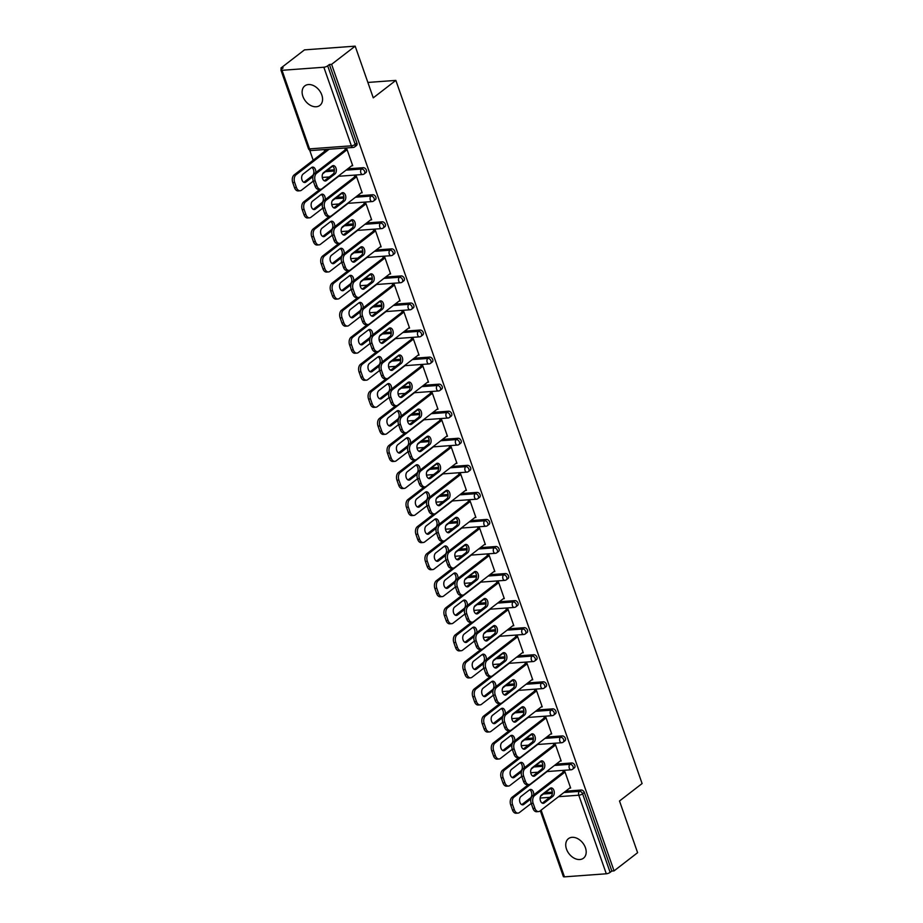 <?xml version="1.0" encoding="UTF-8"?>
<svg xmlns="http://www.w3.org/2000/svg" width="923" height="923" viewBox="0 0 923 923"><rect width="100%" height="100%" fill="white"/><g stroke="black" fill="none" stroke-linecap="round" stroke-linejoin="round"><path stroke-width="1.38" d="M302.882 96.35A12.322 8.734 -127.7 0 0 319.877 105.418A12.322 8.734 -127.7 0 0 321.804 94.965A12.322 8.734 -127.7 0 0 304.809 85.897A12.322 8.734 -127.7 0 0 302.882 96.35M566.503 849.125A12.322 8.734 -127.7 0 0 583.498 858.182A12.322 8.734 -127.7 0 0 585.424 847.729A12.322 8.734 -127.7 0 0 568.43 838.672A12.322 8.734 -127.7 0 0 566.503 849.125M280.915 68.06L283.13 67.898L281.411 69.225A2.884 0.865 -19.3 0 0 280.904 70.021A2.884 0.865 -19.3 0 0 282.023 70.31L323.846 67.241A2.884 0.865 -19.3 0 0 327.677 65.833L329.396 64.506L331.611 64.333L355.17 46.15L304.475 49.877L280.915 68.06L281.342 69.283M309.655 150.103L313.185 160.21M355.17 46.15L373.261 97.838L395.852 80.393L367.873 82.447M395.852 80.393L642.096 783.558L619.506 801.002L637.608 852.69L614.06 870.874L611.845 871.047L584.328 792.465L582.609 793.803L610.126 872.373L611.845 871.047M610.126 872.373A2.884 0.865 160.7 0 1 606.296 873.781L564.461 876.85A2.884 0.865 160.7 0 1 563.353 876.562L540.313 810.763M331.611 64.333L614.06 870.874M562.961 771.709L564.876 771.57L570.645 788.046L569.629 788.127M549.785 789.084L549.081 789.626M327.204 170.34L334.403 169.809M347.74 168.828L363.258 167.698A2.884 2.042 52.3 0 1 366.385 170.132A2.884 2.042 52.3 0 1 365.935 172.578L364.216 173.905A2.884 2.042 52.3 0 0 364.666 171.459A2.884 2.042 -127.7 0 0 361.539 169.024L363.258 167.698M329.396 64.506L356.913 143.077A2.884 2.042 52.3 0 1 356.463 145.522L354.744 146.849A2.884 2.042 52.3 0 0 355.193 144.403L356.913 143.077M545.135 792.672L552.346 792.153M565.684 791.173L581.202 790.03A2.884 2.042 52.3 0 1 584.328 792.465M361.17 192.838L362.185 192.769L356.416 176.293L354.49 176.431M341.325 193.807L340.622 194.349M346.148 224.462L353.347 223.931M366.696 222.951L382.214 221.808A2.884 2.042 52.3 0 1 385.341 224.243A2.884 2.042 52.3 0 1 384.891 226.7L383.172 228.027A2.884 2.042 52.3 0 0 383.622 225.581A2.884 2.042 -127.7 0 0 380.495 223.135L382.214 221.808M380.114 246.96L381.141 246.879L375.373 230.404L373.446 230.542M360.282 247.918L359.578 248.472M365.104 278.573L372.304 278.042M385.652 277.062L401.159 275.919A2.884 2.042 52.3 0 1 404.286 278.365A2.884 2.042 52.3 0 1 403.836 280.811L402.116 282.138A2.884 2.042 52.3 0 0 402.566 279.692A2.884 2.042 -127.7 0 0 399.44 277.258L401.159 275.919M399.071 301.071L400.086 301.002L394.317 284.526L392.402 284.665M379.226 302.04L378.522 302.582M384.06 332.684L391.26 332.165M404.597 331.184L420.115 330.042A2.884 2.042 52.3 0 1 423.242 332.476A2.884 2.042 52.3 0 1 422.792 334.934L421.073 336.26A2.884 2.042 52.3 0 0 421.523 333.814A2.884 2.042 -127.7 0 0 418.396 331.369L420.115 330.042M418.015 355.193L419.042 355.113L413.273 338.637L411.346 338.776M398.182 356.151L397.478 356.705M403.005 386.806L410.204 386.276M423.553 385.295L439.06 384.153A2.884 2.042 52.3 0 1 442.198 386.599A2.884 2.042 52.3 0 1 441.736 389.045L440.017 390.371A2.884 2.042 52.3 0 0 440.467 387.925A2.884 2.042 -127.7 0 0 437.34 385.491L439.06 384.153M436.971 409.304L437.987 409.235L432.218 392.76L430.303 392.898M417.127 410.274L416.423 410.816M421.961 440.917L429.16 440.398M442.498 439.417L458.016 438.275A2.884 2.042 52.3 0 1 461.142 440.709A2.884 2.042 52.3 0 1 460.692 443.167L458.973 444.494A2.884 2.042 52.3 0 0 459.423 442.036A2.884 2.042 -127.7 0 0 456.297 439.602L458.016 438.275M455.927 463.427L456.943 463.346L451.174 446.87L449.247 447.009M436.083 464.384L435.379 464.927M440.906 495.04L448.105 494.509M461.454 493.528L476.972 492.386A2.884 2.042 52.3 0 1 480.098 494.832A2.884 2.042 52.3 0 1 479.648 497.278L477.918 498.605A2.884 2.042 52.3 0 0 478.379 496.159A2.884 2.042 -127.7 0 0 475.241 493.724L476.972 492.386M474.872 517.538L475.899 517.468L470.119 500.993L468.203 501.131M455.039 518.507L454.335 519.049M459.862 549.15L467.061 548.62M480.398 547.651L495.916 546.508A2.884 2.042 52.3 0 1 499.043 548.943A2.884 2.042 52.3 0 1 498.593 551.4L496.874 552.727A2.884 2.042 52.3 0 0 497.324 550.27A2.884 2.042 -127.7 0 0 494.197 547.835L495.916 546.508M493.828 571.66L494.843 571.579L489.075 555.104L487.148 555.242M473.984 572.618L473.28 573.16M478.806 603.273L486.017 602.742M499.355 601.761L514.872 600.619A2.884 2.042 52.3 0 1 517.999 603.065A2.884 2.042 52.3 0 1 517.549 605.511L515.83 606.838A2.884 2.042 52.3 0 0 516.28 604.392A2.884 2.042 -127.7 0 0 513.153 601.946L514.872 600.619M512.773 625.771L513.799 625.702L508.031 609.215L506.104 609.365M492.94 626.74L492.236 627.282M497.762 657.384L504.962 656.853M518.311 655.884L533.817 654.742A2.884 2.042 52.3 0 1 536.944 657.176A2.884 2.042 52.3 0 1 536.494 659.622L534.775 660.96A2.884 2.042 52.3 0 0 535.225 658.503A2.884 2.042 -127.7 0 0 532.098 656.068L533.817 654.742M531.729 679.893L532.744 679.813L526.975 663.337L525.06 663.475M511.884 680.851L511.18 681.393M516.718 711.506L523.918 710.975M537.255 709.995L552.773 708.852A2.884 2.042 52.3 0 1 555.9 711.298A2.884 2.042 52.3 0 1 555.45 713.744L553.731 715.071A2.884 2.042 52.3 0 0 554.181 712.625A2.884 2.042 -127.7 0 0 551.054 710.179L552.773 708.852M550.685 734.004L551.7 733.935L545.931 717.448L544.005 717.598M530.84 734.973L530.137 735.516M535.663 765.617L542.862 765.086M556.211 764.106L571.718 762.975A2.884 2.042 52.3 0 1 574.856 765.409A2.884 2.042 52.3 0 1 574.394 767.855L572.675 769.194A2.884 2.042 52.3 0 0 573.125 766.736A2.884 2.042 -127.7 0 0 569.999 764.302L571.718 762.975M540.313 762.029L539.609 762.571M560.157 761.06L561.172 760.99L555.404 744.515L553.488 744.653M526.191 738.562L533.39 738.031M546.728 737.05L562.245 735.908A2.884 2.042 52.3 0 1 565.372 738.354A2.884 2.042 52.3 0 1 564.922 740.8L563.203 742.127A2.884 2.042 52.3 0 0 563.653 739.681A2.884 2.042 -127.7 0 0 560.526 737.246L562.245 735.908M521.368 707.906L520.664 708.46M541.201 706.949L542.228 706.868L536.448 690.392L534.532 690.531M507.235 684.451L514.434 683.92M527.783 682.939L543.301 681.797A2.884 2.042 52.3 0 1 546.428 684.231A2.884 2.042 52.3 0 1 545.978 686.689L544.247 688.016A2.884 2.042 52.3 0 0 544.708 685.57A2.884 2.042 -127.7 0 0 541.57 683.124L543.301 681.797M502.412 653.796L501.708 654.338M522.256 652.826L523.272 652.757L517.503 636.282L515.576 636.42M488.29 630.328L495.489 629.798M508.827 628.817L524.345 627.686A2.884 2.042 52.3 0 1 527.471 630.121A2.884 2.042 52.3 0 1 527.021 632.567L525.302 633.893A2.884 2.042 52.3 0 0 525.752 631.447A2.884 2.042 -127.7 0 0 522.626 629.013L524.345 627.686M483.456 599.685L482.752 600.227M503.3 598.715L504.316 598.635L498.547 582.159L496.632 582.298M469.334 576.217L476.533 575.687M489.882 574.706L505.389 573.564A2.884 2.042 52.3 0 1 508.527 575.998A2.884 2.042 52.3 0 1 508.065 578.456L506.346 579.782A2.884 2.042 52.3 0 0 506.796 577.337A2.884 2.042 -127.7 0 0 503.67 574.891L505.389 573.564M464.511 545.562L463.808 546.104M484.344 544.593L485.371 544.524L479.602 528.048L477.676 528.187M450.389 522.095L457.589 521.564M470.926 520.584L486.444 519.453A2.884 2.042 52.3 0 1 489.571 521.887A2.884 2.042 52.3 0 1 489.121 524.333L487.402 525.66A2.884 2.042 52.3 0 0 487.852 523.214A2.884 2.042 -127.7 0 0 484.725 520.78L486.444 519.453M445.555 491.451L444.851 491.994M465.4 490.482L466.415 490.401L460.646 473.926L458.731 474.076M431.433 467.984L438.633 467.453M451.982 466.473L467.488 465.33A2.884 2.042 52.3 0 1 470.615 467.776A2.884 2.042 52.3 0 1 470.165 470.222L468.446 471.549A2.884 2.042 52.3 0 0 468.896 469.103A2.884 2.042 -127.7 0 0 465.769 466.657L467.488 465.33M426.611 437.329L425.907 437.871M446.444 436.371L447.47 436.291L441.702 419.815L439.775 419.953M412.477 413.862L419.688 413.331M433.025 412.35L448.543 411.22A2.884 2.042 52.3 0 1 451.67 413.654A2.884 2.042 52.3 0 1 451.22 416.1L449.501 417.438A2.884 2.042 52.3 0 0 449.951 414.981A2.884 2.042 -127.7 0 0 446.824 412.546L448.543 411.22M407.654 383.218L406.951 383.76M427.499 382.249L428.514 382.18L422.746 365.693L420.819 365.843M393.533 359.751L400.732 359.22M414.069 358.239L429.587 357.097A2.884 2.042 52.3 0 1 432.714 359.543A2.884 2.042 52.3 0 1 432.264 361.989L430.545 363.316A2.884 2.042 52.3 0 0 430.995 360.87A2.884 2.042 -127.7 0 0 427.868 358.424L429.587 357.097M388.71 329.096L388.006 329.638M408.543 328.138L409.57 328.057L403.789 311.582L401.874 311.72M374.576 305.628L381.776 305.098M395.125 304.117L410.643 302.986A2.884 2.042 52.3 0 1 413.769 305.421A2.884 2.042 52.3 0 1 413.319 307.867L411.589 309.205A2.884 2.042 52.3 0 0 412.05 306.748A2.884 2.042 -127.7 0 0 408.912 304.313L410.643 302.986M369.754 274.985L369.05 275.527M389.598 274.016L390.614 273.946L384.845 257.459L382.918 257.609M355.632 251.518L362.831 250.987M376.169 250.006L391.687 248.864A2.884 2.042 52.3 0 1 394.813 251.31A2.884 2.042 52.3 0 1 394.363 253.756L392.644 255.083A2.884 2.042 52.3 0 0 393.094 252.637A2.884 2.042 -127.7 0 0 389.968 250.191L391.687 248.864M350.798 220.862L350.094 221.405M370.642 219.905L371.657 219.824L365.889 203.348L363.974 203.487M336.676 197.395L343.875 196.864M357.224 195.895L372.73 194.753A2.884 2.042 52.3 0 1 375.869 197.187A2.884 2.042 52.3 0 1 375.407 199.633L373.688 200.972A2.884 2.042 52.3 0 0 374.138 198.514A2.884 2.042 -127.7 0 0 371.011 196.08L372.73 194.753M331.853 166.751L331.149 167.294M326.442 151.314L326.246 150.749L324.331 150.887L324.527 151.453M351.686 165.782L352.713 165.713L346.944 149.226L345.017 149.376M550.189 788.265A4.43 2.827 -94.2 0 1 552.346 792.176A4.43 2.827 -94.2 0 1 550.927 796.48L542.436 803.045A4.43 2.827 -94.2 0 1 542.297 803.137M532.986 808.467L534.913 808.317A5.78 3.692 85.8 0 0 538.559 811.594L536.644 811.732A5.78 3.692 -94.2 0 1 532.986 808.467L531.233 803.437A5.78 3.692 -94.2 0 1 532.629 795.741L534.555 795.603L565.049 772.043M563.122 772.193L532.629 795.741M570.449 787.481L539.955 811.04A5.78 3.692 85.8 0 1 538.559 811.594M534.913 808.317L533.148 803.287L531.233 803.437L519.418 812.54A5.78 3.692 85.8 0 1 518.011 813.105A5.78 3.692 85.8 0 1 514.365 809.829L512.6 804.798L510.684 804.937L512.45 809.967L514.365 809.829M541.559 794.922L550.05 788.369A4.43 2.827 -94.2 0 1 551.123 787.93A4.43 2.827 -94.2 0 1 554.158 791.276A4.43 2.827 -94.2 0 1 552.854 796.341L544.351 802.906A4.43 2.827 -94.2 0 1 543.278 803.333A4.43 2.827 -94.2 0 1 540.255 799.999A4.43 2.827 -94.2 0 1 541.559 794.922M534.555 795.603A5.78 3.692 85.8 0 0 533.148 803.287M533.702 794.911A4.43 2.827 85.8 0 0 530.587 789.442A4.43 2.827 85.8 0 0 529.514 789.869L521.01 796.434A4.43 2.827 85.8 0 0 519.707 801.499A4.43 2.827 85.8 0 0 522.741 804.844A4.43 2.827 85.8 0 0 523.814 804.418L530.898 798.937M547.108 771.547L514.007 797.103A5.78 3.692 85.8 0 0 512.6 804.798M550.558 788.496L540.613 796.18M528.487 784.585L512.092 797.253L514.007 797.103M521.76 804.648A4.43 2.827 85.8 0 0 521.887 804.556L530.379 797.991A4.43 2.827 85.8 0 0 531.798 793.676A4.43 2.827 85.8 0 0 529.64 789.776M510.684 804.937A5.78 3.692 -94.2 0 1 512.092 797.253M518.011 813.105L516.095 813.244A5.78 3.692 -94.2 0 1 512.45 809.967M540.705 761.21A4.43 2.827 -94.2 0 1 542.862 765.109A4.43 2.827 -94.2 0 1 541.455 769.424L532.952 775.989A4.43 2.827 -94.2 0 1 532.825 776.081M523.514 781.4L525.429 781.262A5.78 3.692 85.8 0 0 529.087 784.538L527.16 784.677A5.78 3.692 -94.2 0 1 523.514 781.4L521.749 776.37A5.78 3.692 -94.2 0 1 523.156 768.686L525.083 768.536L555.577 744.988M553.65 745.126L523.156 768.686M560.976 760.425L530.483 783.973A5.78 3.692 85.8 0 1 529.087 784.538M525.429 781.262L523.676 776.231L521.749 776.37L509.934 785.485A5.78 3.692 85.8 0 1 508.538 786.05A5.78 3.692 85.8 0 1 504.893 782.773L503.127 777.743L501.212 777.881L502.966 782.912L504.893 782.773M532.086 767.867L540.578 761.302A4.43 2.827 -94.2 0 1 541.651 760.875A4.43 2.827 -94.2 0 1 544.674 764.221A4.43 2.827 -94.2 0 1 543.37 769.286L534.879 775.851A4.43 2.827 -94.2 0 1 533.806 776.278A4.43 2.827 -94.2 0 1 530.783 772.932A4.43 2.827 -94.2 0 1 532.086 767.867M525.083 768.536A5.78 3.692 85.8 0 0 523.676 776.231M531.233 734.154A4.43 2.827 -94.2 0 1 533.39 738.054A4.43 2.827 -94.2 0 1 531.971 742.369L523.479 748.934A4.43 2.827 -94.2 0 1 523.353 749.026M514.042 754.345L515.957 754.206A5.78 3.692 85.8 0 0 519.614 757.483L517.688 757.621A5.78 3.692 -94.2 0 1 514.042 754.345L512.277 749.314A5.78 3.692 -94.2 0 1 513.684 741.619L515.599 741.481L546.093 717.932M544.178 718.071L513.684 741.619M551.504 733.37L521.01 756.918A5.78 3.692 85.8 0 1 519.614 757.483M515.957 754.206L514.203 749.176L512.277 749.314L500.462 758.429A5.78 3.692 85.8 0 1 499.066 758.983A5.78 3.692 85.8 0 1 495.42 755.718L493.655 750.687L491.728 750.826L493.493 755.856L495.42 755.718M522.603 740.811L531.106 734.246A4.43 2.827 -94.2 0 1 532.179 733.82A4.43 2.827 -94.2 0 1 535.202 737.154A4.43 2.827 -94.2 0 1 533.898 742.23L525.406 748.784A4.43 2.827 -94.2 0 1 524.333 749.222A4.43 2.827 -94.2 0 1 521.299 745.876A4.43 2.827 -94.2 0 1 522.603 740.811M515.599 741.481A5.78 3.692 85.8 0 0 514.203 749.176M521.76 707.099A4.43 2.827 -94.2 0 1 523.918 710.998A4.43 2.827 -94.2 0 1 522.499 715.313L514.007 721.867A4.43 2.827 -94.2 0 1 513.869 721.971M504.558 727.289L506.485 727.151A5.78 3.692 85.8 0 0 510.131 730.416L508.215 730.566A5.78 3.692 -94.2 0 1 504.558 727.289L502.804 722.259A5.78 3.692 -94.2 0 1 504.2 714.564L506.127 714.425L536.621 690.877M534.705 691.015L504.2 714.564M542.032 706.314L511.527 729.862A5.78 3.692 85.8 0 1 510.131 730.416M506.485 727.151L504.719 722.121L502.804 722.259L490.99 731.374A5.78 3.692 85.8 0 1 489.594 731.927A5.78 3.692 85.8 0 1 485.936 728.662L484.183 723.632L482.256 723.77L484.021 728.801L485.936 728.662M513.13 713.756L521.633 707.191A4.43 2.827 -94.2 0 1 522.706 706.764A4.43 2.827 -94.2 0 1 525.729 710.099A4.43 2.827 -94.2 0 1 524.426 715.163L515.922 721.728A4.43 2.827 -94.2 0 1 514.849 722.155A4.43 2.827 -94.2 0 1 511.827 718.821A4.43 2.827 -94.2 0 1 513.13 713.756M506.127 714.425A5.78 3.692 85.8 0 0 504.719 722.121M512.288 680.032A4.43 2.827 -94.2 0 1 514.446 683.943A4.43 2.827 -94.2 0 1 513.026 688.246L504.535 694.811A4.43 2.827 -94.2 0 1 504.396 694.904M495.086 700.234L497.012 700.096A5.78 3.692 85.8 0 0 500.658 703.361L498.732 703.499A5.78 3.692 -94.2 0 1 495.086 700.234L493.32 695.204A5.78 3.692 -94.2 0 1 494.728 687.508L496.655 687.37L527.148 663.822M525.222 663.96L494.728 687.508M532.548 679.259L502.054 702.807A5.78 3.692 85.8 0 1 500.658 703.361M497.012 700.096L495.247 695.065L493.32 695.204L481.518 704.307A5.78 3.692 85.8 0 1 480.11 704.872A5.78 3.692 85.8 0 1 476.464 701.595L474.699 696.565L472.784 696.715L474.537 701.745L476.464 701.595M503.658 686.689L512.15 680.136A4.43 2.827 -94.2 0 1 513.223 679.697A4.43 2.827 -94.2 0 1 516.245 683.043A4.43 2.827 -94.2 0 1 514.942 688.108L506.45 694.673A4.43 2.827 -94.2 0 1 505.377 695.1A4.43 2.827 -94.2 0 1 502.354 691.765A4.43 2.827 -94.2 0 1 503.658 686.689M496.655 687.37A5.78 3.692 85.8 0 0 495.247 695.065M502.804 652.976A4.43 2.827 -94.2 0 1 504.962 656.876A4.43 2.827 -94.2 0 1 503.554 661.191L495.051 667.756A4.43 2.827 -94.2 0 1 494.924 667.848M485.613 673.179L487.529 673.029A5.78 3.692 85.8 0 0 491.186 676.305L489.259 676.444A5.78 3.692 -94.2 0 1 485.613 673.179L483.848 668.148A5.78 3.692 -94.2 0 1 485.256 660.453L487.171 660.303L517.665 636.755M515.749 636.905L485.256 660.453M523.076 652.192L492.582 675.74A5.78 3.692 85.8 0 1 491.186 676.305M487.529 673.029L485.775 667.998L483.848 668.148L472.034 677.251A5.78 3.692 85.8 0 1 470.638 677.817A5.78 3.692 85.8 0 1 466.992 674.54L465.227 669.51L463.3 669.648L465.065 674.678L466.992 674.54M494.186 659.633L502.677 653.069A4.43 2.827 -94.2 0 1 503.75 652.642A4.43 2.827 -94.2 0 1 506.773 655.988A4.43 2.827 -94.2 0 1 505.469 661.053L496.978 667.617A4.43 2.827 -94.2 0 1 495.905 668.044A4.43 2.827 -94.2 0 1 492.87 664.698A4.43 2.827 -94.2 0 1 494.186 659.633M487.171 660.303A5.78 3.692 85.8 0 0 485.775 667.998M524.229 767.855A4.43 2.827 85.8 0 0 521.103 762.386A4.43 2.827 85.8 0 0 520.03 762.813L511.538 769.378A4.43 2.827 85.8 0 0 510.234 774.443A4.43 2.827 85.8 0 0 513.257 777.777A4.43 2.827 85.8 0 0 514.33 777.351L521.426 771.882M537.636 744.492L504.535 770.047A5.78 3.692 85.8 0 0 503.127 777.743M541.086 761.429L531.14 769.113M519.014 757.518L502.608 770.186L504.535 770.047M512.277 777.593A4.43 2.827 85.8 0 0 512.415 777.501L520.907 770.936A4.43 2.827 85.8 0 0 522.326 766.621A4.43 2.827 85.8 0 0 520.168 762.721M501.212 777.881A5.78 3.692 -94.2 0 1 502.608 770.186M508.538 786.05L506.623 786.188A5.78 3.692 -94.2 0 1 502.966 782.912M514.757 740.788A4.43 2.827 85.8 0 0 511.63 735.331A4.43 2.827 85.8 0 0 510.557 735.758L502.066 742.323A4.43 2.827 85.8 0 0 500.762 747.388A4.43 2.827 85.8 0 0 503.785 750.722A4.43 2.827 85.8 0 0 504.858 750.295L511.953 744.815M528.152 717.436L495.063 742.992A5.78 3.692 85.8 0 0 493.655 750.687M531.613 734.373L521.657 742.057M509.542 730.462L493.136 743.13L495.063 742.992M502.804 750.526A4.43 2.827 85.8 0 0 502.931 750.434L511.434 743.88A4.43 2.827 85.8 0 0 512.853 739.565A4.43 2.827 85.8 0 0 510.696 735.666M491.728 750.826A5.78 3.692 -94.2 0 1 493.136 743.13M499.066 758.983L497.139 759.133A5.78 3.692 -94.2 0 1 493.493 755.856M505.285 713.733A4.43 2.827 85.8 0 0 502.158 708.264A4.43 2.827 85.8 0 0 501.085 708.702L492.594 715.256A4.43 2.827 85.8 0 0 491.278 720.332A4.43 2.827 85.8 0 0 494.313 723.667A4.43 2.827 85.8 0 0 495.386 723.24L502.47 717.759M518.68 690.369L485.579 715.936A5.78 3.692 85.8 0 0 484.183 723.632M522.13 707.318L512.184 715.002M500.07 703.407L483.664 716.075L485.579 715.936M493.332 723.47A4.43 2.827 85.8 0 0 493.459 723.378L501.962 716.813A4.43 2.827 85.8 0 0 503.37 712.51A4.43 2.827 85.8 0 0 501.212 708.599M482.256 723.77A5.78 3.692 -94.2 0 1 483.664 716.075M489.594 731.927L487.667 732.066A5.78 3.692 -94.2 0 1 484.021 728.801M495.801 686.677A4.43 2.827 85.8 0 0 492.686 681.209A4.43 2.827 85.8 0 0 491.613 681.635L483.11 688.2A4.43 2.827 85.8 0 0 481.806 693.265A4.43 2.827 85.8 0 0 484.829 696.611A4.43 2.827 85.8 0 0 485.902 696.184L492.997 690.704M509.208 663.314L476.106 688.87A5.78 3.692 85.8 0 0 474.699 696.565M512.657 680.263L502.712 687.947M490.586 676.351L474.18 689.02L476.106 688.87M483.848 696.415A4.43 2.827 85.8 0 0 483.987 696.323L492.478 689.758A4.43 2.827 85.8 0 0 493.897 685.443A4.43 2.827 85.8 0 0 491.74 681.543M472.784 696.715A5.78 3.692 -94.2 0 1 474.18 689.02M480.11 704.872L478.195 705.01A5.78 3.692 -94.2 0 1 474.537 701.745M486.329 659.622A4.43 2.827 85.8 0 0 483.202 654.153A4.43 2.827 85.8 0 0 482.129 654.58L473.637 661.145A4.43 2.827 85.8 0 0 472.334 666.21A4.43 2.827 85.8 0 0 475.357 669.556A4.43 2.827 85.8 0 0 476.43 669.117L483.525 663.649M499.724 636.259L466.634 661.814A5.78 3.692 85.8 0 0 465.227 669.51M503.185 653.196L493.24 660.88M481.114 649.284L464.707 661.953L466.634 661.814M474.376 669.36A4.43 2.827 85.8 0 0 474.514 669.267L483.006 662.702A4.43 2.827 85.8 0 0 484.425 658.387A4.43 2.827 85.8 0 0 482.268 654.488M463.3 669.648A5.78 3.692 -94.2 0 1 464.707 661.953M470.638 677.817L468.711 677.955A5.78 3.692 -94.2 0 1 465.065 674.678M493.332 625.921A4.43 2.827 -94.2 0 1 495.489 629.821A4.43 2.827 -94.2 0 1 494.07 634.136L485.579 640.7A4.43 2.827 -94.2 0 1 485.452 640.793M476.141 646.112L478.056 645.973A5.78 3.692 85.8 0 0 481.702 649.25L479.787 649.388A5.78 3.692 -94.2 0 1 476.141 646.112L474.376 641.081A5.78 3.692 -94.2 0 1 475.783 633.386L477.699 633.247L508.192 609.699M506.277 609.838L475.783 633.386M513.603 625.136L483.11 648.684A5.78 3.692 85.8 0 1 481.702 649.25M478.056 645.973L476.291 640.943L474.376 641.081L462.561 650.196A5.78 3.692 85.8 0 1 461.165 650.75A5.78 3.692 85.8 0 1 457.508 647.485L455.754 642.454L453.828 642.593L455.593 647.623L457.508 647.485M484.702 632.578L493.205 626.013A4.43 2.827 -94.2 0 1 494.278 625.586A4.43 2.827 -94.2 0 1 497.301 628.921A4.43 2.827 -94.2 0 1 495.997 633.997L487.494 640.55A4.43 2.827 -94.2 0 1 486.421 640.989A4.43 2.827 -94.2 0 1 483.398 637.643A4.43 2.827 -94.2 0 1 484.702 632.578M477.699 633.247A5.78 3.692 85.8 0 0 476.291 640.943M476.856 632.555A4.43 2.827 85.8 0 0 473.73 627.098A4.43 2.827 85.8 0 0 472.657 627.525L464.165 634.089A4.43 2.827 85.8 0 0 462.861 639.154A4.43 2.827 85.8 0 0 465.884 642.489A4.43 2.827 85.8 0 0 466.957 642.062L474.041 636.582M490.251 609.203L457.15 634.759A5.78 3.692 85.8 0 0 455.754 642.454M493.713 626.14L483.756 633.824M471.641 622.229L455.235 634.897L457.15 634.759M464.904 642.304A4.43 2.827 85.8 0 0 465.03 642.2L473.534 635.647A4.43 2.827 85.8 0 0 474.941 631.332A4.43 2.827 85.8 0 0 472.784 627.432M453.828 642.593A5.78 3.692 -94.2 0 1 455.235 634.897M461.165 650.75L459.239 650.9A5.78 3.692 -94.2 0 1 455.593 647.623M483.86 598.865A4.43 2.827 -94.2 0 1 486.017 602.765A4.43 2.827 -94.2 0 1 484.598 607.08L476.106 613.633A4.43 2.827 -94.2 0 1 475.968 613.737M466.657 619.056L468.584 618.918A5.78 3.692 85.8 0 0 472.23 622.183L470.315 622.333A5.78 3.692 -94.2 0 1 466.657 619.056L464.904 614.026A5.78 3.692 -94.2 0 1 466.3 606.33L468.226 606.192L498.72 582.644M496.793 582.782L466.3 606.33M504.12 598.081L473.626 621.629A5.78 3.692 85.8 0 1 472.23 622.183M468.584 618.918L466.819 613.887L464.904 614.026L453.089 623.14A5.78 3.692 85.8 0 1 451.682 623.694A5.78 3.692 85.8 0 1 448.036 620.429L446.271 615.399L444.355 615.537L446.121 620.568L448.036 620.429M475.23 605.523L483.721 598.958A4.43 2.827 -94.2 0 1 484.794 598.531A4.43 2.827 -94.2 0 1 487.829 601.865A4.43 2.827 -94.2 0 1 486.525 606.942L478.022 613.495A4.43 2.827 -94.2 0 1 476.949 613.922A4.43 2.827 -94.2 0 1 473.926 610.588A4.43 2.827 -94.2 0 1 475.23 605.523M468.226 606.192A5.78 3.692 85.8 0 0 466.819 613.887M467.373 605.5A4.43 2.827 85.8 0 0 464.257 600.042A4.43 2.827 85.8 0 0 463.184 600.469L454.681 607.022A4.43 2.827 85.8 0 0 453.378 612.099A4.43 2.827 85.8 0 0 456.412 615.433A4.43 2.827 85.8 0 0 457.485 615.006L464.569 609.526M480.779 582.136L447.678 607.703A5.78 3.692 85.8 0 0 446.271 615.399M484.229 599.085L474.284 606.769M462.158 595.173L445.763 607.842L447.678 607.703M455.431 615.237A4.43 2.827 85.8 0 0 455.558 615.145L464.05 608.58A4.43 2.827 85.8 0 0 465.469 604.277A4.43 2.827 85.8 0 0 463.311 600.377M444.355 615.537A5.78 3.692 -94.2 0 1 445.763 607.842M451.682 623.694L449.766 623.833A5.78 3.692 -94.2 0 1 446.121 620.568M474.376 571.81A4.43 2.827 -94.2 0 1 476.533 575.71A4.43 2.827 -94.2 0 1 475.126 580.013L466.623 586.578A4.43 2.827 -94.2 0 1 466.496 586.67M457.185 592.001L459.1 591.862A5.78 3.692 85.8 0 0 462.758 595.127L460.831 595.266A5.78 3.692 -94.2 0 1 457.185 592.001L455.42 586.97A5.78 3.692 -94.2 0 1 456.827 579.275L458.743 579.136L489.248 555.588M487.321 555.727L456.827 579.275M494.647 571.025L464.154 594.574A5.78 3.692 85.8 0 1 462.758 595.127M459.1 591.862L457.346 586.832L455.42 586.97L443.605 596.073A5.78 3.692 85.8 0 1 442.209 596.639A5.78 3.692 85.8 0 1 438.563 593.362L436.798 588.332L434.883 588.482L436.637 593.512L438.563 593.362M465.757 578.456L474.249 571.902A4.43 2.827 -94.2 0 1 475.322 571.475A4.43 2.827 -94.2 0 1 478.345 574.81A4.43 2.827 -94.2 0 1 477.041 579.875L468.549 586.44A4.43 2.827 -94.2 0 1 467.476 586.866A4.43 2.827 -94.2 0 1 464.454 583.532A4.43 2.827 -94.2 0 1 465.757 578.456M458.743 579.136A5.78 3.692 85.8 0 0 457.346 586.832M457.9 578.444A4.43 2.827 85.8 0 0 454.774 572.975A4.43 2.827 85.8 0 0 453.701 573.402L445.209 579.967A4.43 2.827 85.8 0 0 443.905 585.044A4.43 2.827 85.8 0 0 446.928 588.378A4.43 2.827 85.8 0 0 448.001 587.951L455.097 582.471M471.307 555.081L438.206 580.636A5.78 3.692 85.8 0 0 436.798 588.332M474.757 572.029L464.811 579.713M452.685 568.118L436.279 580.786L438.206 580.636M445.947 588.182A4.43 2.827 85.8 0 0 446.086 588.089L454.578 581.525A4.43 2.827 85.8 0 0 455.997 577.221A4.43 2.827 85.8 0 0 453.839 573.31M434.883 588.482A5.78 3.692 -94.2 0 1 436.279 580.786M442.209 596.639L440.294 596.777A5.78 3.692 -94.2 0 1 436.637 593.512M464.904 544.743A4.43 2.827 -94.2 0 1 467.061 548.654A4.43 2.827 -94.2 0 1 465.642 552.958L457.15 559.523A4.43 2.827 -94.2 0 1 457.023 559.615M447.713 564.945L449.628 564.795A5.78 3.692 85.8 0 0 453.274 568.072L451.359 568.21A5.78 3.692 -94.2 0 1 447.713 564.945L445.947 559.915A5.78 3.692 -94.2 0 1 447.355 552.219L449.27 552.069L479.764 528.521M477.849 528.671L447.355 552.219M485.175 543.959L454.681 567.507A5.78 3.692 85.8 0 1 453.274 568.072M449.628 564.795L447.863 559.765L445.947 559.915L434.133 569.018A5.78 3.692 85.8 0 1 432.737 569.583A5.78 3.692 85.8 0 1 429.091 566.307L427.326 561.276L425.399 561.415L427.164 566.445L429.091 566.307M456.274 551.4L464.777 544.835A4.43 2.827 -94.2 0 1 465.85 544.408A4.43 2.827 -94.2 0 1 468.872 547.754A4.43 2.827 -94.2 0 1 467.569 552.819L459.077 559.384A4.43 2.827 -94.2 0 1 458.004 559.811A4.43 2.827 -94.2 0 1 454.97 556.477A4.43 2.827 -94.2 0 1 456.274 551.4M449.27 552.069A5.78 3.692 85.8 0 0 447.863 559.765M448.428 551.389A4.43 2.827 85.8 0 0 445.301 545.92A4.43 2.827 85.8 0 0 444.228 546.347L435.737 552.912A4.43 2.827 85.8 0 0 434.433 557.977A4.43 2.827 85.8 0 0 437.456 561.322A4.43 2.827 85.8 0 0 438.529 560.884L445.624 555.415M461.823 528.025L428.734 553.581A5.78 3.692 85.8 0 0 427.326 561.276M465.284 544.962L455.327 552.646M443.213 541.051L426.807 553.719L428.734 553.581M436.475 561.126A4.43 2.827 85.8 0 0 436.602 561.034L445.105 554.469A4.43 2.827 85.8 0 0 446.524 550.154A4.43 2.827 85.8 0 0 444.367 546.254M425.399 561.415A5.78 3.692 -94.2 0 1 426.807 553.719M432.737 569.583L430.81 569.722A5.78 3.692 -94.2 0 1 427.164 566.445M455.431 517.688A4.43 2.827 -94.2 0 1 457.589 521.587A4.43 2.827 -94.2 0 1 456.17 525.902L447.678 532.467A4.43 2.827 -94.2 0 1 447.54 532.559M438.229 537.878L440.156 537.74A5.78 3.692 85.8 0 0 443.801 541.016L441.886 541.155A5.78 3.692 -94.2 0 1 438.229 537.878L436.475 532.848A5.78 3.692 -94.2 0 1 437.871 525.152L439.798 525.014L470.292 501.466M468.365 501.604L437.871 525.152M475.703 516.903L445.198 540.451A5.78 3.692 85.8 0 1 443.801 541.016M440.156 537.74L438.39 532.709L436.475 532.848L424.661 541.963A5.78 3.692 85.8 0 1 423.265 542.516A5.78 3.692 85.8 0 1 419.607 539.251L417.854 534.221L415.927 534.359L417.692 539.39L419.607 539.251M446.801 524.345L455.304 517.78A4.43 2.827 -94.2 0 1 456.366 517.353A4.43 2.827 -94.2 0 1 459.4 520.687A4.43 2.827 -94.2 0 1 458.096 525.764L449.593 532.317A4.43 2.827 -94.2 0 1 448.52 532.756A4.43 2.827 -94.2 0 1 445.497 529.41A4.43 2.827 -94.2 0 1 446.801 524.345M439.798 525.014A5.78 3.692 85.8 0 0 438.39 532.709M438.956 524.322A4.43 2.827 85.8 0 0 435.829 518.864A4.43 2.827 85.8 0 0 434.756 519.291L426.253 525.856A4.43 2.827 85.8 0 0 424.949 530.921A4.43 2.827 85.8 0 0 427.984 534.255A4.43 2.827 85.8 0 0 429.057 533.829L436.141 528.36M452.351 500.97L419.25 526.525A5.78 3.692 85.8 0 0 417.854 534.221M455.8 517.907L445.855 525.591M433.741 513.996L417.334 526.664L419.25 526.525M427.003 534.071A4.43 2.827 85.8 0 0 427.13 533.967L435.633 527.414A4.43 2.827 85.8 0 0 437.041 523.099A4.43 2.827 85.8 0 0 434.883 519.199M415.927 534.359A5.78 3.692 -94.2 0 1 417.334 526.664M423.265 542.516L421.338 542.666A5.78 3.692 -94.2 0 1 417.692 539.39M445.959 490.632A4.43 2.827 -94.2 0 1 448.116 494.532A4.43 2.827 -94.2 0 1 446.697 498.847L438.194 505.4A4.43 2.827 -94.2 0 1 438.067 505.504M428.757 510.823L430.683 510.684A5.78 3.692 85.8 0 0 434.329 513.949L432.402 514.099A5.78 3.692 -94.2 0 1 428.757 510.823L426.991 505.792A5.78 3.692 -94.2 0 1 428.399 498.097L430.326 497.959L460.819 474.41M458.893 474.549L428.399 498.097M466.219 489.848L435.725 513.396A5.78 3.692 85.8 0 1 434.329 513.949M430.683 510.684L428.918 505.654L426.991 505.792L415.188 514.907A5.78 3.692 85.8 0 1 413.781 515.461A5.78 3.692 85.8 0 1 410.135 512.196L408.37 507.165L406.455 507.304L408.208 512.334L410.135 512.196M437.329 497.289L445.821 490.724A4.43 2.827 -94.2 0 1 446.894 490.298A4.43 2.827 -94.2 0 1 449.916 493.632A4.43 2.827 -94.2 0 1 448.613 498.708L440.121 505.262A4.43 2.827 -94.2 0 1 439.048 505.689A4.43 2.827 -94.2 0 1 436.025 502.354A4.43 2.827 -94.2 0 1 437.329 497.289M430.326 497.959A5.78 3.692 85.8 0 0 428.918 505.654M429.472 497.266A4.43 2.827 85.8 0 0 426.357 491.809A4.43 2.827 85.8 0 0 425.284 492.236L416.781 498.789A4.43 2.827 85.8 0 0 415.477 503.866A4.43 2.827 85.8 0 0 418.5 507.2A4.43 2.827 85.8 0 0 419.573 506.773L426.668 501.293M442.878 473.903L409.777 499.47A5.78 3.692 85.8 0 0 408.37 507.165M446.328 490.851L436.383 498.535M424.257 486.94L407.851 499.608L409.777 499.47M417.519 507.004A4.43 2.827 85.8 0 0 417.658 506.912L426.149 500.358A4.43 2.827 85.8 0 0 427.568 496.043A4.43 2.827 85.8 0 0 425.411 492.144M406.455 507.304A5.78 3.692 -94.2 0 1 407.851 499.608M413.781 515.461L411.866 515.599A5.78 3.692 -94.2 0 1 408.208 512.334M436.475 463.577A4.43 2.827 -94.2 0 1 438.633 467.476A4.43 2.827 -94.2 0 1 437.225 471.791L428.722 478.345A4.43 2.827 -94.2 0 1 428.595 478.437M419.284 483.767L421.2 483.629A5.78 3.692 85.8 0 0 424.857 486.894L422.93 487.032A5.78 3.692 -94.2 0 1 419.284 483.767L417.519 478.737A5.78 3.692 -94.2 0 1 418.927 471.042L420.842 470.903L451.335 447.355M449.42 447.493L418.927 471.042M456.747 462.792L426.253 486.34A5.78 3.692 85.8 0 1 424.857 486.894M421.2 483.629L419.446 478.599L417.519 478.737L405.705 487.84A5.78 3.692 85.8 0 1 404.309 488.405A5.78 3.692 85.8 0 1 400.663 485.129L398.898 480.098L396.971 480.248L398.736 485.279L400.663 485.129M427.857 470.222L436.348 463.669A4.43 2.827 -94.2 0 1 437.421 463.242A4.43 2.827 -94.2 0 1 440.444 466.577A4.43 2.827 -94.2 0 1 439.14 471.641L430.649 478.206A4.43 2.827 -94.2 0 1 429.576 478.633A4.43 2.827 -94.2 0 1 426.541 475.299A4.43 2.827 -94.2 0 1 427.857 470.222M420.842 470.903A5.78 3.692 85.8 0 0 419.446 478.599M420 470.211A4.43 2.827 85.8 0 0 416.873 464.742A4.43 2.827 85.8 0 0 415.8 465.18L407.308 471.734A4.43 2.827 85.8 0 0 406.005 476.81A4.43 2.827 85.8 0 0 409.027 480.145A4.43 2.827 85.8 0 0 410.1 479.718L417.196 474.237M433.395 446.847L400.305 472.403A5.78 3.692 85.8 0 0 398.898 480.098M436.856 463.796L426.911 471.48M414.785 459.885L398.378 472.553L400.305 472.403M408.047 479.948A4.43 2.827 85.8 0 0 408.185 479.856L416.677 473.291A4.43 2.827 85.8 0 0 418.096 468.988A4.43 2.827 85.8 0 0 415.938 465.077M396.971 480.248A5.78 3.692 -94.2 0 1 398.378 472.553M404.309 488.405L402.382 488.544A5.78 3.692 -94.2 0 1 398.736 485.279M427.003 436.51A4.43 2.827 -94.2 0 1 429.16 440.421A4.43 2.827 -94.2 0 1 427.741 444.724L419.25 451.289A4.43 2.827 -94.2 0 1 419.123 451.382M409.8 456.712L411.727 456.562A5.78 3.692 85.8 0 0 415.373 459.839L413.458 459.977A5.78 3.692 -94.2 0 1 409.8 456.712L408.047 451.682A5.78 3.692 -94.2 0 1 409.454 443.986L411.37 443.836L441.863 420.288M439.948 420.438L409.454 443.986M447.274 435.725L416.781 459.273A5.78 3.692 85.8 0 1 415.373 459.839M411.727 456.562L409.962 451.532L408.047 451.682L396.232 460.785A5.78 3.692 85.8 0 1 394.836 461.35A5.78 3.692 85.8 0 1 391.179 458.073L389.425 453.043L387.498 453.181L389.264 458.212L391.179 458.073M418.373 443.167L426.876 436.614A4.43 2.827 -94.2 0 1 427.949 436.175A4.43 2.827 -94.2 0 1 430.972 439.521A4.43 2.827 -94.2 0 1 429.668 444.586L421.165 451.151A4.43 2.827 -94.2 0 1 420.092 451.578A4.43 2.827 -94.2 0 1 417.069 448.243A4.43 2.827 -94.2 0 1 418.373 443.167M411.37 443.836A5.78 3.692 85.8 0 0 409.962 451.532M410.527 443.155A4.43 2.827 85.8 0 0 407.401 437.687A4.43 2.827 85.8 0 0 406.328 438.113L397.836 444.678A4.43 2.827 85.8 0 0 396.532 449.743A4.43 2.827 85.8 0 0 399.555 453.089A4.43 2.827 85.8 0 0 400.628 452.662L407.712 447.182M423.922 419.792L390.821 445.348A5.78 3.692 85.8 0 0 389.425 453.043M427.384 436.741L417.427 444.413M405.312 432.818L388.906 445.486L390.821 445.348M398.574 452.893A4.43 2.827 85.8 0 0 398.701 452.801L407.205 446.236A4.43 2.827 85.8 0 0 408.612 441.921A4.43 2.827 85.8 0 0 406.455 438.021M387.498 453.181A5.78 3.692 -94.2 0 1 388.906 445.486M394.836 461.35L392.91 461.488A5.78 3.692 -94.2 0 1 389.264 458.212M417.531 409.454A4.43 2.827 -94.2 0 1 419.688 413.354A4.43 2.827 -94.2 0 1 418.269 417.669L409.777 424.234A4.43 2.827 -94.2 0 1 409.639 424.326M400.328 429.645L402.255 429.507A5.78 3.692 85.8 0 0 405.901 432.783L403.986 432.922A5.78 3.692 -94.2 0 1 400.328 429.645L398.574 424.615A5.78 3.692 -94.2 0 1 399.971 416.919L401.897 416.781L432.391 393.233M430.464 393.371L399.971 416.919M437.79 408.67L407.297 432.218A5.78 3.692 85.8 0 1 405.901 432.783M402.255 429.507L400.49 424.476L398.574 424.615L386.76 433.729A5.78 3.692 85.8 0 1 385.353 434.283A5.78 3.692 85.8 0 1 381.707 431.018L379.941 425.988L378.026 426.126L379.791 431.156L381.707 431.018M408.901 416.111L417.392 409.547A4.43 2.827 -94.2 0 1 418.465 409.12A4.43 2.827 -94.2 0 1 421.499 412.454A4.43 2.827 -94.2 0 1 420.196 417.531L411.693 424.095A4.43 2.827 -94.2 0 1 410.62 424.522A4.43 2.827 -94.2 0 1 407.597 421.176A4.43 2.827 -94.2 0 1 408.901 416.111M401.897 416.781A5.78 3.692 85.8 0 0 400.49 424.476M401.044 416.088A4.43 2.827 85.8 0 0 397.928 410.631A4.43 2.827 85.8 0 0 396.855 411.058L388.352 417.623A4.43 2.827 85.8 0 0 387.049 422.688A4.43 2.827 85.8 0 0 390.083 426.022A4.43 2.827 85.8 0 0 391.156 425.595L398.24 420.127M414.45 392.736L381.349 418.292A5.78 3.692 85.8 0 0 379.941 425.988M417.9 409.674L407.954 417.358M395.829 405.762L379.434 418.431L381.349 418.292M389.102 425.838A4.43 2.827 85.8 0 0 389.229 425.734L397.721 419.18A4.43 2.827 85.8 0 0 399.14 414.865A4.43 2.827 85.8 0 0 396.982 410.966M378.026 426.126A5.78 3.692 -94.2 0 1 379.434 418.431M385.353 434.283L383.437 434.433A5.78 3.692 -94.2 0 1 379.791 431.156M408.047 382.399A4.43 2.827 -94.2 0 1 410.204 386.299A4.43 2.827 -94.2 0 1 408.797 390.614L400.294 397.178A4.43 2.827 -94.2 0 1 400.167 397.271M390.856 402.59L392.771 402.451A5.78 3.692 85.8 0 0 396.429 405.716L394.502 405.866A5.78 3.692 -94.2 0 1 390.856 402.59L389.091 397.559A5.78 3.692 -94.2 0 1 390.498 389.864L392.413 389.725L422.919 366.177M420.992 366.316L390.498 389.864M428.318 381.614L397.825 405.162A5.78 3.692 85.8 0 1 396.429 405.716M392.771 402.451L391.017 397.421L389.091 397.559M399.428 389.056L407.92 382.491A4.43 2.827 -94.2 0 1 408.993 382.064A4.43 2.827 -94.2 0 1 412.016 385.399A4.43 2.827 -94.2 0 1 410.712 390.475L402.22 397.028A4.43 2.827 -94.2 0 1 401.147 397.455A4.43 2.827 -94.2 0 1 398.125 394.121A4.43 2.827 -94.2 0 1 399.428 389.056M392.413 389.725A5.78 3.692 85.8 0 0 391.017 397.421M391.571 389.033A4.43 2.827 85.8 0 0 388.445 383.576A4.43 2.827 85.8 0 0 387.372 384.003L378.88 390.556A4.43 2.827 85.8 0 0 377.576 395.632A4.43 2.827 85.8 0 0 380.599 398.967A4.43 2.827 85.8 0 0 381.672 398.54L388.768 393.06M404.978 365.67L371.877 391.237A5.78 3.692 85.8 0 0 370.469 398.932L372.234 403.962A5.78 3.692 85.8 0 0 375.88 407.228A5.78 3.692 85.8 0 0 377.276 406.674L389.091 397.548M408.428 382.618L398.482 390.302M386.356 378.707L369.95 391.375L371.877 391.237M370.469 398.932L368.554 399.071L370.308 404.101L372.234 403.962M379.618 398.771A4.43 2.827 85.8 0 0 379.757 398.678L388.248 392.125A4.43 2.827 85.8 0 0 389.668 387.81A4.43 2.827 85.8 0 0 387.51 383.91M368.554 399.071A5.78 3.692 -94.2 0 1 369.95 391.375M375.88 407.228L373.965 407.366A5.78 3.692 -94.2 0 1 370.308 404.101M398.574 355.343A4.43 2.827 -94.2 0 1 400.732 359.243A4.43 2.827 -94.2 0 1 399.313 363.558L390.821 370.111A4.43 2.827 -94.2 0 1 390.694 370.204M381.384 375.534L383.299 375.396A5.78 3.692 85.8 0 0 386.945 378.661L385.029 378.799A5.78 3.692 -94.2 0 1 381.384 375.534L379.618 370.504A5.78 3.692 -94.2 0 1 381.026 362.808L382.941 362.67L413.435 339.122M411.52 339.26L381.026 362.808M418.846 354.559L388.352 378.107A5.78 3.692 85.8 0 1 386.945 378.661M383.299 375.396L381.534 370.365L379.618 370.504M389.944 362.001L398.448 355.436A4.43 2.827 -94.2 0 1 399.521 355.009A4.43 2.827 -94.2 0 1 402.543 358.343A4.43 2.827 -94.2 0 1 401.24 363.408L392.748 369.973A4.43 2.827 -94.2 0 1 391.675 370.4A4.43 2.827 -94.2 0 1 388.641 367.066A4.43 2.827 -94.2 0 1 389.944 362.001M382.941 362.67A5.78 3.692 85.8 0 0 381.534 370.365M382.099 361.978A4.43 2.827 85.8 0 0 378.972 356.509A4.43 2.827 85.8 0 0 377.899 356.947L369.408 363.5A4.43 2.827 85.8 0 0 368.104 368.577A4.43 2.827 85.8 0 0 371.127 371.911A4.43 2.827 85.8 0 0 372.2 371.484L379.295 366.004M395.494 338.614L362.404 364.181A5.78 3.692 85.8 0 0 360.997 371.865L362.762 376.896A5.78 3.692 85.8 0 0 366.408 380.172A5.78 3.692 85.8 0 0 367.804 379.618L379.618 370.492M398.955 355.563L388.998 363.247M376.884 351.651L360.478 364.32L362.404 364.181M360.997 371.865L359.07 372.015L360.835 377.046L362.762 376.896M370.146 371.715A4.43 2.827 85.8 0 0 370.273 371.623L378.776 365.058A4.43 2.827 85.8 0 0 380.184 360.755A4.43 2.827 85.8 0 0 378.038 356.843M359.07 372.015A5.78 3.692 -94.2 0 1 360.478 364.32M366.408 380.172L364.481 380.311A5.78 3.692 -94.2 0 1 360.835 377.046M389.102 328.276A4.43 2.827 -94.2 0 1 391.26 332.188A4.43 2.827 -94.2 0 1 389.841 336.491L381.349 343.056A4.43 2.827 -94.2 0 1 381.211 343.148M371.9 348.479L373.827 348.329A5.78 3.692 85.8 0 0 377.472 351.605L375.557 351.744A5.78 3.692 -94.2 0 1 371.9 348.479L370.146 343.448A5.78 3.692 -94.2 0 1 371.542 335.753L373.469 335.614L403.962 312.055M402.036 312.205L371.542 335.753M409.374 327.492L378.868 351.052A5.78 3.692 85.8 0 1 377.472 351.605M373.827 348.329L372.061 343.31L370.146 343.448M380.472 334.934L388.964 328.38A4.43 2.827 -94.2 0 1 390.037 327.942A4.43 2.827 -94.2 0 1 393.071 331.288A4.43 2.827 -94.2 0 1 391.767 336.353L383.264 342.918A4.43 2.827 -94.2 0 1 382.191 343.344A4.43 2.827 -94.2 0 1 379.168 340.01A4.43 2.827 -94.2 0 1 380.472 334.934M373.469 335.614A5.78 3.692 85.8 0 0 372.061 343.31M372.627 334.922A4.43 2.827 85.8 0 0 369.5 329.453A4.43 2.827 85.8 0 0 368.427 329.88L359.924 336.445A4.43 2.827 85.8 0 0 358.62 341.51A4.43 2.827 85.8 0 0 361.654 344.856A4.43 2.827 85.8 0 0 362.727 344.429L369.811 338.949M386.022 311.559L352.921 337.114A5.78 3.692 85.8 0 0 351.525 344.81L353.278 349.84A5.78 3.692 85.8 0 0 356.936 353.117A5.78 3.692 85.8 0 0 358.332 352.551L370.135 343.437M389.471 328.507L379.526 336.191M367.412 324.596L351.005 337.264L352.921 337.114M351.525 344.81L349.598 344.948L351.363 349.979L353.278 349.84M360.674 344.66A4.43 2.827 85.8 0 0 360.801 344.567L369.292 338.003A4.43 2.827 85.8 0 0 370.711 333.688A4.43 2.827 85.8 0 0 368.554 329.788M349.598 344.948A5.78 3.692 -94.2 0 1 351.005 337.264M356.936 353.117L355.009 353.255A5.78 3.692 -94.2 0 1 351.363 349.979M379.63 301.221A4.43 2.827 -94.2 0 1 381.787 305.121A4.43 2.827 -94.2 0 1 380.368 309.436L371.865 316.001A4.43 2.827 -94.2 0 1 371.738 316.093M362.427 321.412L364.354 321.273A5.78 3.692 85.8 0 0 368 324.55L366.073 324.688A5.78 3.692 -94.2 0 1 362.427 321.412L360.662 316.393A5.78 3.692 -94.2 0 1 362.07 308.697L363.997 308.547L394.49 284.999M392.563 285.138L362.07 308.697M399.89 300.436L369.396 323.985A5.78 3.692 85.8 0 1 368 324.55M364.354 321.273L362.589 316.243L360.662 316.393M371 307.878L379.491 301.313A4.43 2.827 -94.2 0 1 380.564 300.886A4.43 2.827 -94.2 0 1 383.587 304.232A4.43 2.827 -94.2 0 1 382.284 309.297L373.792 315.862A4.43 2.827 -94.2 0 1 372.719 316.289A4.43 2.827 -94.2 0 1 369.696 312.943A4.43 2.827 -94.2 0 1 371 307.878M363.997 308.547A5.78 3.692 85.8 0 0 362.589 316.243M363.143 307.867A4.43 2.827 85.8 0 0 360.028 302.398A4.43 2.827 85.8 0 0 358.955 302.825L350.452 309.39A4.43 2.827 85.8 0 0 349.148 314.455A4.43 2.827 85.8 0 0 352.171 317.8A4.43 2.827 85.8 0 0 353.244 317.362L360.339 311.893M376.549 284.503L343.448 310.059A5.78 3.692 85.8 0 0 342.041 317.754L343.806 322.785A5.78 3.692 85.8 0 0 347.452 326.061A5.78 3.692 85.8 0 0 348.859 325.496L360.662 316.381M379.999 301.44L370.054 309.124M357.928 297.529L341.522 310.197L343.448 310.059M342.041 317.754L340.126 317.893L341.879 322.923L343.806 322.785M351.19 317.604A4.43 2.827 85.8 0 0 351.328 317.512L359.82 310.947A4.43 2.827 85.8 0 0 361.239 306.632A4.43 2.827 85.8 0 0 359.082 302.732M340.126 317.893A5.78 3.692 -94.2 0 1 341.522 310.197M347.452 326.061L345.537 326.2A5.78 3.692 -94.2 0 1 341.879 322.923M370.146 274.166A4.43 2.827 -94.2 0 1 372.304 278.065A4.43 2.827 -94.2 0 1 370.896 282.38L362.393 288.945A4.43 2.827 -94.2 0 1 362.266 289.037M352.955 294.356L354.87 294.218A5.78 3.692 85.8 0 0 358.528 297.494L356.601 297.633A5.78 3.692 -94.2 0 1 352.955 294.356L351.19 289.326A5.78 3.692 -94.2 0 1 352.598 281.63L354.513 281.492L385.006 257.944M383.091 258.082L352.598 281.63M390.417 273.381L359.924 296.929A5.78 3.692 85.8 0 1 358.528 297.494M354.87 294.218L353.117 289.187L351.19 289.326L339.376 298.441A5.78 3.692 85.8 0 1 337.98 298.994A5.78 3.692 85.8 0 1 334.334 295.729L332.568 290.699L330.642 290.837L332.407 295.868L334.334 295.729M361.528 280.823L370.019 274.258A4.43 2.827 -94.2 0 1 371.092 273.831A4.43 2.827 -94.2 0 1 374.115 277.165A4.43 2.827 -94.2 0 1 372.811 282.242L364.32 288.795A4.43 2.827 -94.2 0 1 363.247 289.234A4.43 2.827 -94.2 0 1 360.212 285.888A4.43 2.827 -94.2 0 1 361.528 280.823M354.513 281.492A5.78 3.692 85.8 0 0 353.117 289.187M353.671 280.8A4.43 2.827 85.8 0 0 350.544 275.342A4.43 2.827 85.8 0 0 349.471 275.769L340.979 282.334A4.43 2.827 85.8 0 0 339.676 287.399A4.43 2.827 85.8 0 0 342.698 290.733A4.43 2.827 85.8 0 0 343.771 290.307L350.867 284.826M367.066 257.448L333.976 283.003A5.78 3.692 85.8 0 0 332.568 290.699M370.527 274.385L360.57 282.069M348.456 270.474L332.049 283.142L333.976 283.003M341.718 290.549A4.43 2.827 85.8 0 0 341.856 290.445L350.348 283.892A4.43 2.827 85.8 0 0 351.767 279.577A4.43 2.827 85.8 0 0 349.609 275.677M330.642 290.837A5.78 3.692 -94.2 0 1 332.049 283.142M337.98 298.994L336.053 299.144A5.78 3.692 -94.2 0 1 332.407 295.868M360.674 247.11A4.43 2.827 -94.2 0 1 362.831 251.01A4.43 2.827 -94.2 0 1 361.412 255.325L352.921 261.878A4.43 2.827 -94.2 0 1 352.782 261.982M343.471 267.301L345.398 267.162A5.78 3.692 85.8 0 0 349.044 270.427L347.129 270.577A5.78 3.692 -94.2 0 1 343.471 267.301L341.718 262.27A5.78 3.692 -94.2 0 1 343.114 254.575L345.04 254.436L375.534 230.888M373.619 231.027L343.114 254.575M380.945 246.326L350.452 269.874A5.78 3.692 85.8 0 1 349.044 270.427M345.398 267.162L343.633 262.132L341.718 262.27M352.044 253.767L360.547 247.202A4.43 2.827 -94.2 0 1 361.62 246.776A4.43 2.827 -94.2 0 1 364.643 250.11A4.43 2.827 -94.2 0 1 363.339 255.175L354.836 261.74A4.43 2.827 -94.2 0 1 353.763 262.167A4.43 2.827 -94.2 0 1 350.74 258.832A4.43 2.827 -94.2 0 1 352.044 253.767M345.04 254.436A5.78 3.692 85.8 0 0 343.633 262.132M344.198 253.744A4.43 2.827 85.8 0 0 341.072 248.275A4.43 2.827 85.8 0 0 339.999 248.714L331.507 255.267A4.43 2.827 85.8 0 0 330.203 260.344A4.43 2.827 85.8 0 0 333.226 263.678A4.43 2.827 85.8 0 0 334.299 263.251L341.383 257.771M357.593 230.381L324.492 255.948A5.78 3.692 85.8 0 0 323.096 263.643L324.85 268.674A5.78 3.692 85.8 0 0 328.507 271.939A5.78 3.692 85.8 0 0 329.903 271.385L341.706 262.259M361.055 247.329L351.098 255.013M338.983 243.418L322.577 256.086L324.492 255.948M323.096 263.643L321.169 263.782L322.935 268.812L324.85 268.674M332.245 263.482A4.43 2.827 85.8 0 0 332.372 263.39L340.875 256.825A4.43 2.827 85.8 0 0 342.283 252.521A4.43 2.827 85.8 0 0 340.126 248.61M321.169 263.782A5.78 3.692 -94.2 0 1 322.577 256.086M328.507 271.939L326.58 272.077A5.78 3.692 -94.2 0 1 322.935 268.812M351.202 220.043A4.43 2.827 -94.2 0 1 353.359 223.954A4.43 2.827 -94.2 0 1 351.94 228.258L343.448 234.823A4.43 2.827 -94.2 0 1 343.31 234.915M333.999 240.245L335.926 240.107A5.78 3.692 85.8 0 0 339.572 243.372L337.645 243.51A5.78 3.692 -94.2 0 1 333.999 240.245L332.234 235.215A5.78 3.692 -94.2 0 1 333.641 227.519L335.568 227.381L366.062 203.833M364.135 203.971L333.641 227.519M371.461 219.27L340.968 242.818A5.78 3.692 85.8 0 1 339.572 243.372M335.926 240.107L334.161 235.077L332.234 235.215L320.431 244.318A5.78 3.692 85.8 0 1 319.023 244.883A5.78 3.692 85.8 0 1 315.378 241.607L313.612 236.576L311.697 236.726L313.462 241.757L315.378 241.607M342.571 226.7L351.063 220.147A4.43 2.827 -94.2 0 1 352.136 219.72A4.43 2.827 -94.2 0 1 355.17 223.054A4.43 2.827 -94.2 0 1 353.855 228.119L345.364 234.684A4.43 2.827 -94.2 0 1 344.291 235.111A4.43 2.827 -94.2 0 1 341.268 231.777A4.43 2.827 -94.2 0 1 342.571 226.7M335.568 227.381A5.78 3.692 85.8 0 0 334.161 235.077M334.714 226.689A4.43 2.827 85.8 0 0 331.599 221.22A4.43 2.827 85.8 0 0 330.526 221.647L322.023 228.212A4.43 2.827 85.8 0 0 320.719 233.277A4.43 2.827 85.8 0 0 323.754 236.623A4.43 2.827 85.8 0 0 324.815 236.196L331.911 230.715M348.121 203.325L315.02 228.881A5.78 3.692 85.8 0 0 313.612 236.576M351.571 220.274L341.625 227.958M329.499 216.363L313.105 229.031L315.02 228.881M322.773 236.426A4.43 2.827 85.8 0 0 322.9 236.334L331.392 229.769A4.43 2.827 85.8 0 0 332.811 225.454A4.43 2.827 85.8 0 0 330.653 221.555M311.697 236.726A5.78 3.692 -94.2 0 1 313.105 229.031M319.023 244.883L317.108 245.022A5.78 3.692 -94.2 0 1 313.462 241.757M341.718 192.988A4.43 2.827 -94.2 0 1 343.875 196.887A4.43 2.827 -94.2 0 1 342.468 201.202L333.964 207.767A4.43 2.827 -94.2 0 1 333.838 207.86M324.527 213.19L326.442 213.04A5.78 3.692 85.8 0 0 330.099 216.317L328.173 216.455A5.78 3.692 -94.2 0 1 324.527 213.19L322.762 208.16A5.78 3.692 -94.2 0 1 324.169 200.464L326.084 200.314L356.59 176.766M354.663 176.916L324.169 200.464M361.989 192.203L331.495 215.751A5.78 3.692 85.8 0 1 330.099 216.317M326.442 213.04L324.688 208.01L322.762 208.16L310.947 217.263A5.78 3.692 85.8 0 1 309.551 217.828A5.78 3.692 85.8 0 1 305.905 214.551L304.14 209.521L302.225 209.659L303.979 214.69L305.905 214.551M333.099 199.645L341.591 193.08A4.43 2.827 -94.2 0 1 342.664 192.653A4.43 2.827 -94.2 0 1 345.687 195.999A4.43 2.827 -94.2 0 1 344.383 201.064L335.891 207.629A4.43 2.827 -94.2 0 1 334.818 208.056A4.43 2.827 -94.2 0 1 331.795 204.71A4.43 2.827 -94.2 0 1 333.099 199.645M326.084 200.314A5.78 3.692 85.8 0 0 324.688 208.01M325.242 199.633A4.43 2.827 85.8 0 0 322.115 194.165A4.43 2.827 85.8 0 0 321.042 194.591L312.551 201.156A4.43 2.827 85.8 0 0 311.247 206.221A4.43 2.827 85.8 0 0 314.27 209.567A4.43 2.827 85.8 0 0 315.343 209.129L322.439 203.66M338.649 176.27L305.548 201.825A5.78 3.692 85.8 0 0 304.14 209.521M342.098 193.207L332.153 200.891M320.027 189.296L303.621 201.964L305.548 201.825M313.289 209.371A4.43 2.827 85.8 0 0 313.428 209.279L321.919 202.714A4.43 2.827 85.8 0 0 323.338 198.399A4.43 2.827 85.8 0 0 321.181 194.499M302.225 209.659A5.78 3.692 -94.2 0 1 303.621 201.964M309.551 217.828L307.636 217.966A5.78 3.692 -94.2 0 1 303.979 214.69M332.245 165.932A4.43 2.827 -94.2 0 1 334.403 169.832A4.43 2.827 -94.2 0 1 332.984 174.147L324.492 180.712A4.43 2.827 -94.2 0 1 324.365 180.804M315.055 186.123L316.97 185.984A5.78 3.692 85.8 0 0 320.616 189.261L318.7 189.4A5.78 3.692 -94.2 0 1 315.055 186.123L313.289 181.093A5.78 3.692 -94.2 0 1 314.697 173.397L316.612 173.259L347.106 149.711M345.19 149.849L314.697 173.397M352.517 165.148L322.023 188.696A5.78 3.692 85.8 0 1 320.616 189.261M316.97 185.984L315.204 180.954L313.289 181.093L301.475 190.207A5.78 3.692 85.8 0 1 300.079 190.761A5.78 3.692 85.8 0 1 296.421 187.496L294.668 182.466L292.741 182.604L294.506 187.634L296.421 187.496M323.615 172.589L332.118 166.025A4.43 2.827 -94.2 0 1 333.191 165.598A4.43 2.827 -94.2 0 1 336.214 168.932A4.43 2.827 -94.2 0 1 334.911 174.009L326.419 180.562A4.43 2.827 -94.2 0 1 325.346 181A4.43 2.827 -94.2 0 1 322.312 177.654A4.43 2.827 -94.2 0 1 323.615 172.589M316.612 173.259A5.78 3.692 85.8 0 0 315.204 180.954M315.77 172.566A4.43 2.827 85.8 0 0 312.643 167.109A4.43 2.827 85.8 0 0 311.57 167.536L303.079 174.101A4.43 2.827 85.8 0 0 301.775 179.166A4.43 2.827 85.8 0 0 304.798 182.5A4.43 2.827 85.8 0 0 305.871 182.073L312.966 176.593M329.165 149.214L296.075 174.77A5.78 3.692 85.8 0 0 294.668 182.466M332.626 166.152L322.669 173.836M325.346 150.818L294.149 174.909L296.075 174.77M303.817 182.316A4.43 2.827 85.8 0 0 303.944 182.212L312.447 175.658A4.43 2.827 85.8 0 0 313.855 171.343A4.43 2.827 85.8 0 0 311.709 167.444M292.741 182.604A5.78 3.692 -94.2 0 1 294.149 174.909M300.079 190.761L298.152 190.911A5.78 3.692 -94.2 0 1 294.506 187.634M606.296 873.781L578.779 795.211L558.53 796.687M549.831 797.334L540.14 798.037M541.109 810.152L564.461 876.85M563.965 792.499L579.482 791.357A2.884 2.042 -127.7 0 1 582.609 793.803A2.884 0.865 160.7 0 1 578.779 795.211A2.884 1.846 -94.2 0 1 579.482 791.357L581.202 790.03M282.023 70.31L309.54 148.88L351.363 145.811L323.846 67.241M327.677 65.833L355.193 144.403A2.884 0.865 -19.3 0 1 351.363 145.811A2.884 1.846 85.8 0 0 353.186 147.449A2.884 2.884 0 0 0 354.744 146.849M280.904 70.021L308.42 148.591A2.884 0.865 -19.3 0 0 309.54 148.88A2.884 1.846 85.8 0 0 311.363 150.518L353.186 147.449M543.416 794.011L552.346 793.353M554.492 765.444L569.999 764.302A2.884 1.846 -94.2 0 0 569.295 768.144A2.884 1.846 85.8 0 0 571.129 769.782A2.884 2.884 0 0 0 572.675 769.194M533.944 766.944L542.874 766.298M524.472 739.888L533.402 739.231M545.008 738.377L560.526 737.246A2.884 1.846 -94.2 0 0 559.823 741.088A2.884 1.846 85.8 0 0 561.646 742.727A2.884 2.884 0 0 0 563.203 742.127M514.988 712.833L523.918 712.175M535.536 711.321L551.054 710.179A2.884 1.846 -94.2 0 0 550.35 714.033A2.884 1.846 85.8 0 0 552.173 715.671A2.884 2.884 0 0 0 553.731 715.071M505.516 685.777L514.446 685.12M526.064 684.266L541.57 683.124A2.884 1.846 -94.2 0 0 540.878 686.977A2.884 1.846 85.8 0 0 542.701 688.604A2.884 2.884 0 0 0 544.247 688.016M496.043 658.71L504.973 658.064M516.58 657.211L532.098 656.068A2.884 1.846 -94.2 0 0 531.394 659.91A2.884 1.846 85.8 0 0 533.217 661.549A2.884 2.884 0 0 0 534.775 660.96M486.571 631.655L495.489 630.997M507.108 630.144L522.626 629.013A2.884 1.846 -94.2 0 0 521.922 632.855A2.884 1.846 85.8 0 0 523.745 634.493A2.884 2.884 0 0 0 525.302 633.893M477.087 604.6L486.017 603.942M497.635 603.088L513.153 601.946A2.884 1.846 -94.2 0 0 512.45 605.8A2.884 1.846 85.8 0 0 514.273 607.438A2.884 2.884 0 0 0 515.83 606.838M467.615 577.544L476.545 576.887M488.163 576.033L503.67 574.891A2.884 1.846 -94.2 0 0 502.966 578.744A2.884 1.846 85.8 0 0 504.8 580.371A2.884 2.884 0 0 0 506.346 579.782M458.143 550.489L467.073 549.831M478.679 548.977L494.197 547.835A2.884 1.846 -94.2 0 0 493.493 551.677A2.884 1.846 85.8 0 0 495.316 553.315A2.884 2.884 0 0 0 496.874 552.727M448.659 523.422L457.589 522.764M469.207 521.922L484.725 520.78A2.884 1.846 -94.2 0 0 484.021 524.622A2.884 1.846 85.8 0 0 485.844 526.26A2.884 2.884 0 0 0 487.402 525.66M439.186 496.366L448.116 495.709M459.735 494.855L475.241 493.724A2.884 1.846 -94.2 0 0 474.549 497.566A2.884 1.846 85.8 0 0 476.372 499.205A2.884 2.884 0 0 0 477.918 498.605M429.714 469.311L438.644 468.653M450.251 467.799L465.769 466.657A2.884 1.846 -94.2 0 0 465.065 470.511A2.884 1.846 85.8 0 0 466.888 472.149A2.884 2.884 0 0 0 468.446 471.549M420.242 442.255L429.16 441.598M440.779 440.744L456.297 439.602A2.884 1.846 -94.2 0 0 455.593 443.455A2.884 1.846 85.8 0 0 457.416 445.082A2.884 2.884 0 0 0 458.973 444.494M410.758 415.188L419.688 414.542M431.306 413.689L446.824 412.546A2.884 1.846 -94.2 0 0 446.121 416.388A2.884 1.846 85.8 0 0 447.943 418.027A2.884 2.884 0 0 0 449.501 417.438M401.286 388.133L410.216 387.475M421.834 386.622L437.34 385.491A2.884 1.846 -94.2 0 0 436.637 389.333A2.884 1.846 85.8 0 0 438.471 390.971A2.884 2.884 0 0 0 440.017 390.371M391.814 361.078L400.744 360.42M412.35 359.566L427.868 358.424A2.884 1.846 -94.2 0 0 427.164 362.278A2.884 1.846 85.8 0 0 428.987 363.916A2.884 2.884 0 0 0 430.545 363.316M382.33 334.022L391.26 333.365M402.878 332.511L418.396 331.369A2.884 1.846 -94.2 0 0 417.692 335.222A2.884 1.846 85.8 0 0 419.515 336.849A2.884 2.884 0 0 0 421.073 336.26M372.857 306.955L381.787 306.309M393.406 305.455L408.912 304.313A2.884 1.846 -94.2 0 0 408.22 308.155A2.884 1.846 85.8 0 0 410.043 309.793A2.884 2.884 0 0 0 411.589 309.205M363.385 279.9L372.315 279.242M383.922 278.388L399.44 277.258A2.884 1.846 -94.2 0 0 398.736 281.1A2.884 1.846 85.8 0 0 400.559 282.738A2.884 2.884 0 0 0 402.116 282.138M353.901 252.844L362.831 252.187M374.45 251.333L389.968 250.191A2.884 1.846 -94.2 0 0 389.264 254.044A2.884 1.846 85.8 0 0 391.087 255.683A2.884 2.884 0 0 0 392.644 255.083M344.429 225.789L353.359 225.131M364.977 224.277L380.495 223.135A2.884 1.846 -94.2 0 0 379.791 226.989A2.884 1.846 85.8 0 0 381.614 228.616A2.884 2.884 0 0 0 383.172 228.027M334.957 198.722L343.887 198.076M355.505 197.222L371.011 196.08A2.884 1.846 -94.2 0 0 370.308 199.922A2.884 1.846 85.8 0 0 372.142 201.56A2.884 2.884 0 0 0 373.688 200.972M325.484 171.666L334.414 171.009M346.021 170.155L361.539 169.024A2.884 1.846 -94.2 0 0 360.835 172.866A2.884 1.846 85.8 0 0 362.658 174.505A2.884 2.884 0 0 0 364.216 173.905M552.854 796.341L550.927 796.48M544.351 802.906L542.436 803.045M530.379 797.991L531.163 797.934M521.887 804.556L523.814 804.418M543.37 769.286L541.455 769.424M534.879 775.851L532.952 775.989M533.898 742.23L531.971 742.369M525.406 748.784L523.479 748.934M524.426 715.163L522.499 715.313M515.922 721.728L514.007 721.867M514.942 688.108L513.026 688.246M506.45 694.673L504.535 694.811M505.469 661.053L503.554 661.191M496.978 667.617L495.051 667.756M520.907 770.936L521.691 770.878M512.415 777.501L514.33 777.351M511.434 743.88L512.219 743.823M502.931 750.434L504.858 750.295M501.962 716.813L502.747 716.756M493.459 723.378L495.386 723.24M492.478 689.758L493.263 689.7M483.987 696.323L485.902 696.184M483.006 662.702L483.79 662.645M474.514 669.267L476.43 669.117M495.997 633.997L494.07 634.136M487.494 640.55L485.579 640.7M473.534 635.647L474.318 635.589M465.03 642.2L466.957 642.062M486.525 606.942L484.598 607.08M478.022 613.495L476.106 613.633M464.05 608.58L464.834 608.522M455.558 615.145L457.485 615.006M477.041 579.875L475.126 580.013M468.549 586.44L466.623 586.578M454.578 581.525L455.362 581.467M446.086 588.089L448.001 587.951M467.569 552.819L465.642 552.958M459.077 559.384L457.15 559.523M445.105 554.469L445.89 554.411M436.602 561.034L438.529 560.884M458.096 525.764L456.17 525.902M449.593 532.317L447.678 532.467M435.633 527.414L436.417 527.356M427.13 533.967L429.057 533.829M448.613 498.708L446.697 498.847M440.121 505.262L438.194 505.4M426.149 500.358L426.934 500.301M417.658 506.912L419.573 506.773M439.14 471.641L437.225 471.791M430.649 478.206L428.722 478.345M416.677 473.291L417.461 473.234M408.185 479.856L410.1 479.718M429.668 444.586L427.741 444.724M421.165 451.151L419.25 451.289M407.205 446.236L407.989 446.178M398.701 452.801L400.628 452.662M420.196 417.531L418.269 417.669M411.693 424.095L409.777 424.234M397.721 419.18L398.505 419.123M389.229 425.734L391.156 425.595M410.712 390.475L408.797 390.614M402.22 397.028L400.294 397.178M388.248 392.125L389.033 392.067M379.757 398.678L381.672 398.54M401.24 363.408L399.313 363.558M392.748 369.973L390.821 370.111M378.776 365.058L379.561 365M370.273 371.623L372.2 371.484M391.767 336.353L389.841 336.491M383.264 342.918L381.349 343.056M369.292 338.003L370.088 337.945M360.801 344.567L362.727 344.429M382.284 309.297L380.368 309.436M373.792 315.862L371.865 316.001M359.82 310.947L360.605 310.889M351.328 317.512L353.244 317.362M372.811 282.242L370.896 282.38M364.32 288.795L362.393 288.945M350.348 283.892L351.132 283.834M341.856 290.445L343.771 290.307M363.339 255.175L361.412 255.325M354.836 261.74L352.921 261.878M340.875 256.825L341.66 256.767M332.372 263.39L334.299 263.251M353.855 228.119L351.94 228.258M345.364 234.684L343.448 234.823M331.392 229.769L332.176 229.712M322.9 236.334L324.815 236.196M344.383 201.064L342.468 201.202M335.891 207.629L333.964 207.767M321.919 202.714L322.704 202.656M313.428 209.279L315.343 209.129M334.911 174.009L332.984 174.147M326.419 180.562L324.492 180.712M312.447 175.658L313.232 175.601M303.944 182.212L305.871 182.073M530.748 772.747L537.821 772.228M546.52 771.593L571.129 769.782M521.264 745.692L528.348 745.173M537.048 744.526L561.646 742.727M511.792 718.636L518.876 718.117M527.575 717.471L552.173 715.671M502.32 691.569L509.392 691.05M518.091 690.416L542.701 688.604M492.836 664.514L499.92 663.995M508.619 663.36L533.217 661.549M483.364 637.458L490.448 636.939M499.147 636.305L523.745 634.493M473.891 610.403L480.964 609.884M489.675 609.238L514.273 607.438M464.419 583.348L471.491 582.817M480.191 582.182L504.8 580.371M454.935 556.281L462.019 555.761M470.718 555.127L495.316 553.315M445.463 529.225L452.547 528.706M461.246 528.071L485.844 526.26M435.991 502.17L443.063 501.651M451.762 501.004L476.372 499.205M426.507 475.114L433.591 474.595M442.29 473.949L466.888 472.149M417.034 448.047L424.119 447.528M432.818 446.894L457.416 445.082M407.562 420.992L414.635 420.473M423.345 419.838L447.943 418.027M398.09 393.936L405.162 393.417M413.862 392.771L438.471 390.971M388.606 366.881L395.69 366.362M404.389 365.716L428.987 363.916M379.134 339.814L386.218 339.295M394.917 338.66L419.515 336.849M369.661 312.759L376.734 312.239M385.433 311.605L410.043 309.793M360.178 285.703L367.262 285.184M375.961 284.538L400.559 282.738M350.705 258.648L357.789 258.128M366.489 257.482L391.087 255.683M341.233 231.581L348.306 231.062M357.016 230.427L381.614 228.616M331.749 204.525L338.833 204.006M347.533 203.372L372.142 201.56M322.277 177.47L329.361 176.951M338.06 176.316L362.658 174.505M308.42 148.591A2.884 2.884 0 0 0 311.363 150.518"/></g></svg>
